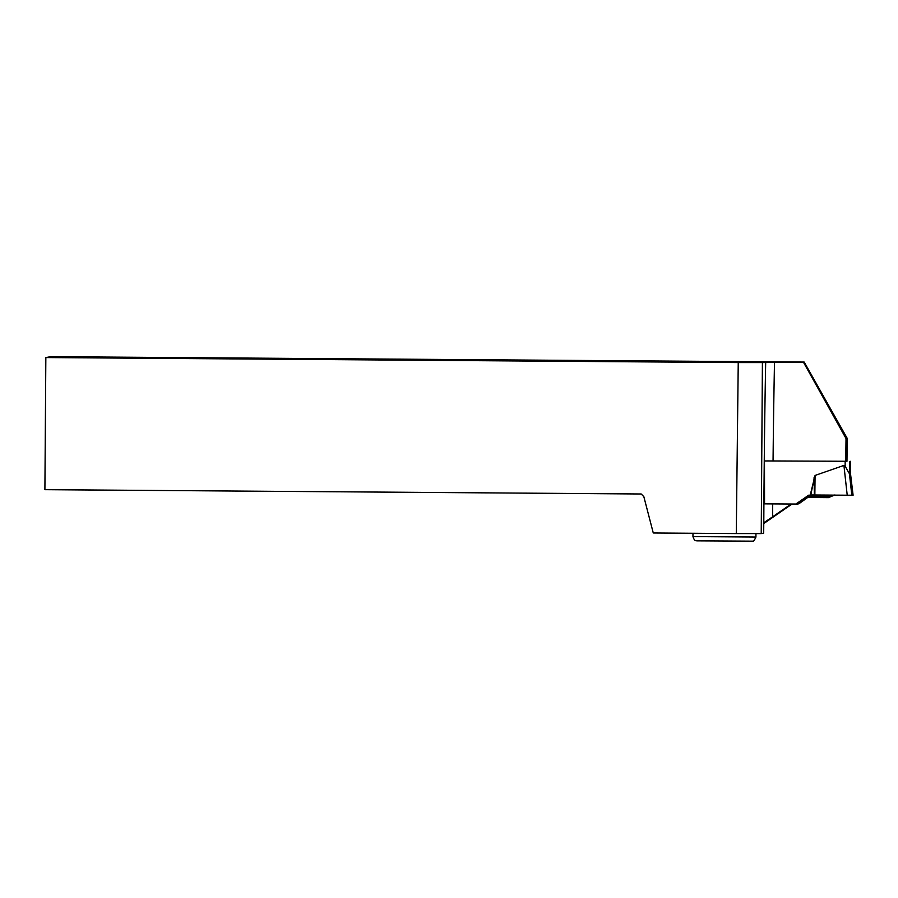 <?xml version="1.0" encoding="UTF-8"?>
<svg xmlns="http://www.w3.org/2000/svg" width="898" height="898" viewBox="0 0 898 898"><rect width="100%" height="100%" fill="white"/><g stroke="black" fill="none" stroke-linecap="round" stroke-linejoin="round"><path stroke-width="1.35" d="M772.707 503.879A409.892 15.019 90.4 0 0 772.639 516.81L763.771 522.759L763.693 533.143L761.223 533.592L762.413 362.579L804.181 362.062L847.173 438.291A1025.19 37.57 -89.6 0 0 846.971 461.269L767.431 460.932M846.971 461.269L764.479 460.955L764.546 503.857L795.83 504.047L808.705 495.168L810.209 495.18L815.07 475.446L843.918 465.411L845.13 466.197L849.474 473.807L850.451 473.628L850.384 472.718M850.462 473.482L850.541 461.325L850.451 473.628M798.737 503.868L807.762 497.436M795.83 504.047L808.671 495.236M809.985 495.18L797.166 504.025L795.909 504.036M797.166 504.025L797.907 504.025M810.209 495.18L853.1 495.247L850.451 473.313M833.838 495.382L828.439 497.638L831.357 496.268L809.412 496.1M851.843 495.483L849.34 472.909M834.163 494.944L831.357 496.268M847.252 495.483L843.918 465.411M814.363 495.225L814.037 477.747M810.726 495.191L814.576 476.591M847.173 438.291L846.028 438.505A409.892 15.019 -89.6 0 0 845.77 461.493M804.181 362.062L50.67 356.674L45.843 357.561L738.246 362.567L736.281 533.58L761.223 533.592M763.76 523.556L791.755 504.238M803.441 362.197L846.028 438.505M772.639 516.81L791.015 504.115M769.171 503.857L764.546 503.857M762.413 362.579L738.246 362.567M45.843 357.561L44.9 489.668L641.194 493.99L643.832 496.661L653.273 532.985L736.281 533.58M811.388 494.978L853.1 495.247L811.388 494.978M845.164 461.505L845.13 466.197M849.564 461.505L849.474 473.807M828.439 497.638L807.515 497.481L828.439 497.638M814.845 495.236L815.07 475.446M830.156 496.83L808.627 496.661M774.503 361.984A409.892 15.019 90.4 0 0 773.055 460.966M763.805 522.748A418.389 15.333 -89.6 0 1 765.691 361.984M755.936 537.038C754.264 540.663 753.164 542.033 752.636 541.157L696.657 540.843C696.141 540.192 694.861 542.212 692.953 536.6L755.936 537.038L755.959 533.592M850.361 472.483L853.1 495.247M692.953 536.6L692.975 533.266"/></g></svg>

